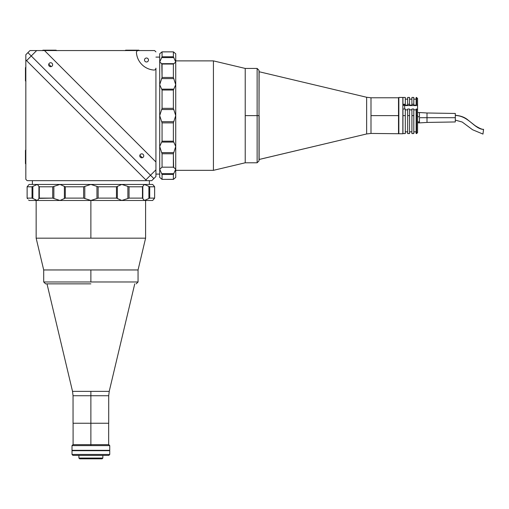 <?xml version="1.0" encoding="UTF-8"?>
<svg xmlns="http://www.w3.org/2000/svg" width="509" height="509" viewBox="0 0 509 509"><rect width="100%" height="100%" fill="white"/><g stroke="black" fill="none" stroke-linecap="round" stroke-linejoin="round"><path stroke-width="0.76" d="M32.379 184.43L32.379 180.657L32.379 184.43M90.876 180.657L151.765 180.657L153.845 178.576L27.906 52.643L25.825 54.724L27.906 52.643L31.246 55.977L26.576 60.647L31.246 55.977L150.505 175.242L145.835 179.912L150.505 175.242L153.845 178.576L151.765 180.657L27.162 180.657L90.876 180.657M25.825 59.903L25.825 179.327L27.162 180.657L25.825 179.327L25.825 54.724L25.825 59.903L146.586 180.657L25.825 59.903M155.926 68.168A1.89 1.89 0 0 1 153.903 70.051A18.871 18.871 0 0 1 136.437 52.586A1.89 1.89 0 0 1 138.321 50.563L154.59 50.563L155.926 51.893L154.59 50.563L138.321 50.563A1.89 1.89 0 0 0 136.437 52.586A18.871 18.871 0 0 0 153.903 70.051A1.89 1.89 0 0 0 155.926 68.168L155.926 161.977L44.506 50.563L36.661 50.563L31.246 55.977L36.661 50.563L29.993 50.563L27.906 52.643L29.993 50.563L138.321 50.563L44.506 50.563L155.926 161.977L155.926 169.821L150.505 175.242L155.926 169.821L155.926 68.168M159.699 57.11L155.926 57.11L159.699 57.11M153.845 178.576L155.926 176.496L155.926 169.821L155.926 176.496L153.845 178.576L27.906 52.643M50.658 62.734A1.979 1.979 0 0 0 48.94 65.706A1.979 1.979 0 0 0 52.37 65.706A1.979 1.979 0 0 0 50.658 62.734A1.979 1.979 0 0 1 52.37 65.706A1.979 1.979 0 0 1 48.94 65.706A1.979 1.979 0 0 1 50.658 62.734M141.769 153.852A1.979 1.979 0 0 0 140.058 156.823A1.979 1.979 0 0 0 143.487 156.823A1.979 1.979 0 0 0 141.769 153.852A1.979 1.979 0 0 1 143.487 156.823A1.979 1.979 0 0 1 140.058 156.823A1.979 1.979 0 0 1 141.769 153.852M142.335 157.733L139.873 155.264L142.335 157.733M51.218 66.615L48.756 64.147L51.218 66.615M35.166 50.563L36.152 50.563M146.49 58.013A1.979 1.979 0 0 0 144.772 60.985A1.979 1.979 0 0 0 148.208 60.985A1.979 1.979 0 0 0 146.49 58.013A1.979 1.979 0 0 1 148.208 60.985A1.979 1.979 0 0 1 144.772 60.985A1.979 1.979 0 0 1 146.49 58.013M154.615 186.727L152.675 184.43L144.397 184.43L149.716 186.79L154.621 186.79L149.716 186.79L149.716 198.116L149.716 186.79L148.902 186.409L148.902 198.497L149.716 198.116L154.621 198.116L154.615 186.727L154.621 198.116L152.675 200.476L37.354 200.476L39.301 198.116L52.707 198.116L53.833 198.472L53.833 186.434L52.707 186.79L52.707 198.116L52.707 186.79L39.301 186.79L38.932 186.288M154.621 198.116L149.684 198.116L144.397 200.476L152.675 200.476L154.367 198.497M39.301 186.79L39.301 198.116L39.301 186.79L52.707 186.79L53.865 186.409L53.865 198.497L53.865 186.409L59.973 184.43L65.298 186.79L83.61 186.79L84.793 186.409L83.61 186.79L83.61 198.116L84.793 198.497L84.793 186.409L90.876 184.43L121.778 184.43L90.876 184.43L98.142 186.79L116.459 186.79L98.142 186.79L98.142 198.116L98.142 186.79L96.958 186.409L96.958 198.497L98.142 198.116L116.459 198.116L116.459 186.79L117.356 186.409L116.459 186.79L116.459 198.116L117.356 198.497L117.356 186.409L121.778 184.43L144.397 184.43L121.778 184.43L129.044 186.79L142.45 186.79L129.044 186.79L129.044 198.116L129.044 186.79L127.886 186.409L127.886 198.497L129.044 198.116L142.45 198.116L142.45 186.79L144.397 184.43L152.675 184.43L154.367 186.409M153.343 185.219L153.941 185.919M38.932 198.618L37.354 200.476L32.035 198.116L27.13 198.116L27.13 186.79L27.136 198.179L27.384 198.497L27.13 198.116L32.035 198.116L32.035 186.79L32.85 186.409L32.85 198.497L32.85 186.409L32.035 186.79L32.035 198.116L37.354 200.476L29.077 200.476L145.561 200.476L90.876 200.476L144.397 200.476L148.902 198.497L148.902 186.409L144.397 184.43L142.819 186.409L142.819 198.618L144.397 200.476L142.45 198.116L129.044 198.116L121.778 200.476L127.886 198.497L127.886 186.409L121.778 184.43L117.356 186.409L117.356 198.497L121.778 200.476L116.459 198.116L98.142 198.116L90.876 200.476L96.958 198.497L96.958 186.409L90.876 184.43L29.077 184.43L27.13 186.79L29.077 184.43L37.354 184.43L38.932 186.409L37.354 184.43L32.85 186.409L37.354 184.43L59.973 184.43L53.865 186.409L53.865 198.497L59.973 200.476L65.298 198.116L65.298 186.79L64.395 186.409L64.395 198.497L64.395 186.409L59.973 184.43L90.876 184.43L84.793 186.409L84.793 198.497L90.876 200.476L83.61 198.116L65.298 198.116L59.973 200.476L52.707 198.116L38.945 198.357M27.13 186.79L32.035 186.79L27.13 186.79L27.384 186.409M38.932 186.447L38.932 198.453M37.354 200.476L90.876 200.476L90.876 238.167L145.599 238.167L90.876 238.167L90.876 200.476M27.136 198.179L27.588 198.726M28.619 199.935L29.077 200.476L28.619 199.935M36.152 200.253L35.312 199.922M154.163 186.179L153.47 185.365M142.819 186.453L142.819 198.459M65.298 198.116L83.61 198.116L83.61 186.79L65.298 186.79L65.298 198.116M160.634 53.019L161.677 52.122L159.699 53.808L159.699 62.085L162.059 56.773L162.059 51.861L162.059 56.773L173.378 56.773L162.059 56.773L161.677 57.587L173.76 57.587L173.378 56.773L173.378 51.861L161.996 51.873L173.378 51.861L175.739 53.808L175.739 169.134L173.378 167.181L173.378 153.775L173.741 152.655L161.697 152.655L162.059 153.775L173.378 153.775L162.059 153.775L162.059 167.181L161.55 167.55M162.047 51.848L173.391 51.848L173.384 56.804L175.739 62.085L175.739 53.808L173.76 52.122M161.55 63.67L162.059 64.039L173.378 64.039L175.739 62.085L173.76 57.587L161.677 57.587L159.699 62.085L159.699 84.71L159.699 62.085L161.817 63.682L159.699 62.085L159.699 53.808L161.996 51.873M173.378 64.039L173.76 63.67L173.378 64.039L173.378 77.444L173.378 64.039L162.059 64.039L162.059 77.444L173.378 77.444L173.76 78.602L173.378 77.444L162.059 77.444L161.677 78.602L173.76 78.602L175.739 84.71L175.739 62.085L173.887 63.67M173.722 63.67L161.716 63.67L173.741 63.663M162.059 167.181L173.378 167.181L162.059 167.181L162.059 153.775L161.677 152.617L173.76 152.617L161.677 152.617L159.699 146.509L162.059 141.19L162.059 122.879L161.677 121.689L162.059 122.879L173.378 122.879L173.76 121.689L161.677 121.689L159.699 115.613L159.699 84.71L159.699 115.613L162.059 108.341L162.059 90.029L162.059 108.341L173.378 108.341L162.059 108.341L161.677 109.53L173.76 109.53L173.378 108.341L173.378 90.029L162.059 90.029L161.677 89.132L162.059 90.029L173.378 90.029L173.76 89.132L161.677 89.132L159.699 84.71L162.059 77.444L161.817 63.682M173.887 167.55L175.739 169.134L173.378 174.453L173.378 179.359L162.059 179.359L173.442 179.346L173.76 179.098L173.378 179.359L173.378 174.453L162.059 174.453L161.677 173.633L173.76 173.633L161.677 173.633L162.059 174.453L173.378 174.453L175.739 169.134L175.739 177.412L175.739 159.883M161.677 179.098L159.699 177.412L159.699 169.134L161.677 167.556L159.699 169.134L159.699 146.509L161.677 152.617L173.76 152.617L175.739 146.509L173.76 142.087L161.677 142.087L173.76 142.087L173.378 141.19L162.059 141.19L159.699 146.509L159.699 115.613L159.699 169.134L161.677 173.633L159.699 169.134L159.699 177.412L162.059 179.359L161.677 179.098L162.059 179.359L162.059 174.453L162.059 179.359L173.391 179.372L175.739 177.412L173.442 179.346M175.739 169.134L175.739 146.509L173.378 153.775L173.62 167.537M175.179 177.883L175.739 177.412L175.185 177.883M175.516 170.337L175.191 171.17M161.448 52.319L160.653 53M175.739 84.71L173.76 78.602L161.677 78.602L159.699 84.71L161.677 89.132L173.76 89.132L175.739 84.71L173.378 90.029L173.378 108.341L175.739 115.613L175.739 84.71M175.739 115.613L173.76 109.53L161.677 109.53L159.699 115.613L161.677 121.689L173.76 121.689L175.739 115.613L173.378 122.879L173.378 141.19L175.739 146.509L175.739 115.613M173.378 141.19L173.378 122.879L162.059 122.879L162.059 141.19L173.378 141.19M25.45 67.64L25.921 67.169L25.45 67.64L25.45 80.848L25.921 81.319M25.45 78.952L25.825 79.219L25.45 78.952M25.45 150.371L25.921 149.9L25.45 150.371L25.45 163.58L25.921 164.051M56.588 50.658L56.117 50.181L42.909 50.181L42.432 50.658M46.739 50.181L46.58 50.563L46.739 50.181M138.849 50.181L139.32 50.658L138.849 50.181L125.634 50.181L125.163 50.658M138.83 50.181L139.205 50.563L138.83 50.181L125.653 50.181L138.83 50.181M72.532 391.376L109.219 391.376L90.876 391.376L90.876 395.735L90.876 391.376L72.532 391.376L47 283.857L72.532 391.376L73.041 395.735L108.71 395.735L73.041 395.735L73.041 423.246L108.71 423.246L108.71 395.735L109.219 391.376L134.751 283.857M90.876 395.735L90.876 423.246L90.876 395.735M90.876 423.246L90.876 444.662L90.876 423.246M90.876 444.662L72.946 444.662L72.004 445.604L109.747 445.604L90.876 445.604L90.876 444.662L90.876 445.604L72.004 445.604L72.004 450.325L109.747 450.325L109.747 445.604L108.805 444.662L90.876 444.662M78.895 450.681L109.651 450.681L80.263 450.325M78.895 458.062L102.856 458.062L78.895 458.062L78.895 455.396L102.856 455.396L102.856 458.062L102.105 458.819L79.646 458.819L78.895 458.062M101.488 458.819L80.263 458.819M72.004 454.454L109.747 454.454L72.004 454.454L72.004 450.681L109.747 450.681L109.747 454.454L108.805 455.396L72.946 455.396L72.004 454.454M90.876 269.955L43.698 269.955L138.054 269.955L90.876 269.955L90.876 281.973L138.054 281.973L90.876 281.973L90.876 269.955M43.698 269.955L36.152 238.167L43.698 269.955L43.698 281.973L90.876 281.973L43.698 281.973L45.587 283.857M90.876 283.857L45.587 283.857L90.876 283.857M36.152 238.167L90.876 238.167L36.152 238.167L36.152 200.476M78.895 450.325L109.651 450.49L72.1 450.681M175.739 60.883L213.43 60.883L175.739 60.883M213.43 170.337L213.43 60.883L213.43 170.337L245.223 162.785L245.223 68.435L245.223 162.785L213.43 170.337L175.739 170.337M245.223 162.785L245.223 68.435L245.223 162.785L257.128 162.785L257.128 68.435L257.128 115.613L245.223 115.613L257.128 115.613L257.128 162.785L259.017 160.901M398.515 97.779L398.515 133.441L398.515 97.779L398.846 97.448L398.846 133.772L398.846 97.448L398.515 97.779L370.997 97.779L370.997 133.441L370.997 115.613L398.515 115.613L370.997 115.613L370.997 97.779L366.639 97.264L366.639 133.956L366.639 97.264L259.126 71.737L259.017 115.613L259.017 71.737M259.126 159.482L259.126 115.613L259.126 159.482L366.639 133.956L259.017 159.482M257.128 115.613L259.017 115.613L259.017 70.318L259.017 160.901L259.017 115.613L257.128 115.613M398.846 97.448L402.854 97.448L402.854 133.772L370.997 133.441L366.639 133.956M402.95 110.536L402.854 120.983L402.854 105.35L404.649 105.35L404.649 109.002M416.629 133.568L416.629 115.613L416.158 115.613L416.158 133.568L417.571 132.614L417.571 115.613L416.629 115.613L416.629 133.568L416.158 133.568L416.158 115.613L417.571 115.613L417.571 105.573L404.649 105.573L417.571 105.573L417.571 109.48L416.629 109.002L417.571 109.48L417.571 132.614L416.629 133.568M405.304 133.568L405.304 115.613L402.95 115.613L402.95 133.568L405.304 133.568L402.95 133.568L402.95 115.613L405.304 115.613L405.304 133.568M409.554 133.568L409.554 115.613L407.664 115.613L407.664 133.568L409.554 133.568L407.664 133.568L407.664 115.613L409.554 115.613L409.554 133.568M413.798 133.568L413.798 115.613L411.915 115.613L411.915 133.568L413.798 133.568L411.915 133.568L411.915 115.613L413.798 115.613L413.798 133.568M417.571 99.331L417.571 104.739L417.571 98.39L416.158 97.448L416.158 105.121L413.798 105.121L413.798 104.262L413.798 105.121L416.158 105.121L416.158 104.262L416.629 104.262L416.629 97.448L416.629 104.262L416.158 104.262L416.158 99.147L413.798 99.147L413.798 104.262L413.798 97.448L411.915 97.448L411.915 104.262L413.798 104.262L411.915 104.262L411.915 99.147L409.554 99.147L409.554 105.121L411.915 105.121L411.915 104.262L411.915 105.121L409.554 105.121L409.554 97.448L407.664 97.448L407.664 104.262L409.554 104.262L407.664 104.262L407.664 99.147L405.304 99.147L405.304 105.121L407.664 105.121L407.664 104.262L407.664 105.121L405.304 105.121L405.304 97.448L402.95 97.448L402.95 104.262L405.304 104.262L402.95 104.262C402.95 95.304 402.95 95.304 402.95 104.262L402.95 104.956L402.95 104.262L402.95 104.956L404.362 104.956L404.362 105.35M413.798 109.002L413.798 115.613L413.798 109.002L411.915 109.002L411.915 115.613L411.915 109.002L413.798 109.002M409.554 131.844L411.915 131.844L409.554 131.844M411.915 109.861L409.554 109.861L411.915 109.861M409.554 109.002L409.554 115.613L409.554 109.002L407.664 109.002L407.664 115.613L407.664 109.002L409.554 109.002M405.304 131.844L407.664 131.844L405.304 131.844M407.664 109.861L405.304 109.861L407.664 109.861M405.304 109.002L405.304 115.613L405.304 109.002L402.95 109.002L402.95 115.613L402.95 109.002L405.304 109.002M413.798 109.861L416.158 109.861L413.798 109.861M416.158 109.002L416.629 109.002L416.629 115.613L416.629 109.002L416.158 109.002L416.158 115.613L416.158 109.002M413.798 131.844L416.158 131.844L413.798 131.844M417.571 104.739L416.629 104.262L417.571 104.739L417.571 105.573L417.571 103.111M419.461 121.88L417.571 121.88L419.461 121.88M417.571 122.828L419.461 122.828L417.571 122.828M419.461 116.765L417.571 116.765L419.461 116.765L419.461 112.521L427.006 112.992L427.006 117.706L427.006 112.992L455.313 113.462L455.313 117.706L419.461 117.706L419.461 122.898L427.006 122.427L427.006 117.706L427.006 122.427L455.313 121.956L455.313 117.706L419.461 117.706M419.461 112.591L417.571 112.591L419.461 112.591M483.55 129.445C474.07 128.93 468.98 115.969 455.313 115.448C468.98 115.969 474.07 128.93 483.55 129.445L482.984 133.937L483.531 129.299C482.341 129.604 479.529 128.383 475.107 125.64L468.433 120.398C465.169 117.414 460.798 115.715 455.313 115.301M404.649 107.704L404.649 108.741M149.372 184.43L149.372 180.657M159.699 174.11L155.926 174.11M154.634 186.778L154.634 198.128M27.117 198.128L27.117 186.778M38.932 198.472L38.932 186.434M73.092 423.246L73.092 444.662M108.659 423.246L108.659 444.662M145.599 200.476L145.599 238.167L138.054 269.955L138.054 281.973L136.164 283.857M259.017 70.318L257.128 68.435L245.223 68.435L213.43 60.883M455.313 120.111L462.217 122.033L472.581 129.75L482.996 134.083"/></g></svg>
